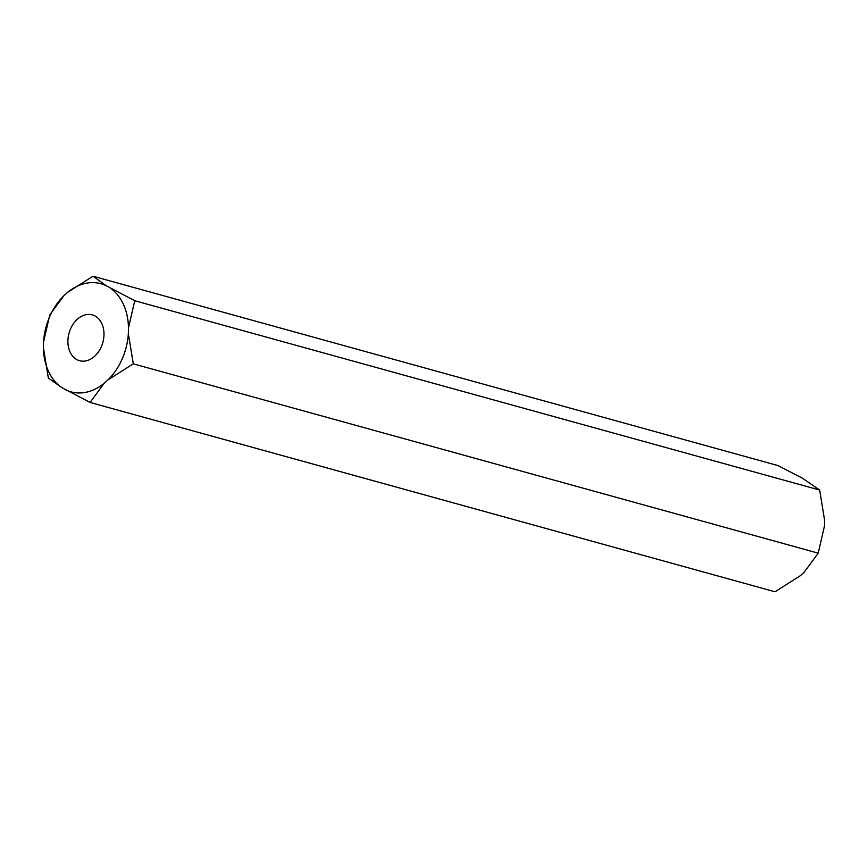 <?xml version="1.0" encoding="UTF-8"?>
<svg xmlns="http://www.w3.org/2000/svg" width="868" height="868" viewBox="0 0 868 868"><rect width="100%" height="100%" fill="white"/><g stroke="black" fill="none" stroke-linecap="round" stroke-linejoin="round"><path stroke-width="1.3" d="M76.46 359.385A23.783 17.523 -74.5 0 0 79.606 360.719A23.783 17.523 -74.5 0 0 102.142 344.661A23.783 17.523 -74.5 0 0 95.426 316.202A23.783 17.523 -74.5 0 0 92.279 314.867A23.783 17.523 -74.5 0 0 69.744 330.925A23.783 17.523 -74.5 0 0 76.46 359.385M92.995 276.23L777.912 465.552L802.52 478.246L819.663 490.051L134.746 300.729L128.486 327.909L128.356 333.562L133.292 363.833L108.023 379.869L104.16 383.32L90.088 402.448L61.747 387.562A56.105 41.339 105.5 0 1 43.4 347.677L43.53 342.025L49.791 314.845L63.863 295.717L67.726 292.256L92.995 276.23L106.395 285.832L134.746 300.729M819.663 490.051L824.6 520.323L824.47 525.975L818.209 553.155L133.292 363.833M818.209 553.155L804.137 572.283L800.274 575.744L775.005 591.77L90.088 402.448M65.48 389.754A56.105 41.339 -74.5 0 0 104.16 383.32M108.023 379.869A56.105 41.339 -74.5 0 0 128.356 333.562M128.486 327.909A56.105 41.339 -74.5 0 0 110.138 288.024M106.395 285.832A56.105 41.339 -74.5 0 0 67.726 292.256M63.863 295.717A56.105 41.339 -74.5 0 0 43.53 342.025M61.747 387.562L48.337 377.949L43.4 347.677"/></g></svg>
